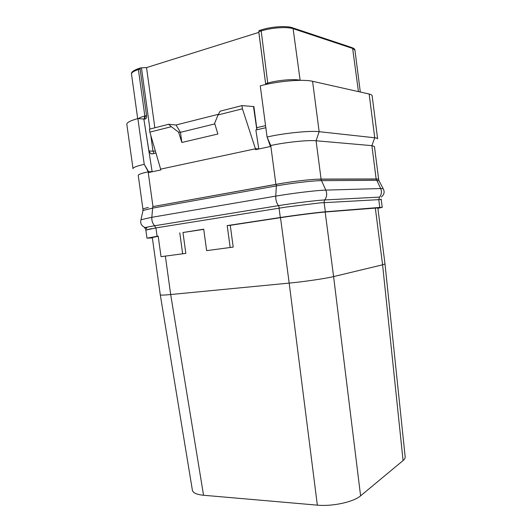 <?xml version="1.0" encoding="UTF-8"?>
<svg xmlns="http://www.w3.org/2000/svg" width="532" height="532" viewBox="0 0 532 532"><rect width="100%" height="100%" fill="white"/><g stroke="black" fill="none" stroke-linecap="round" stroke-linejoin="round"><path stroke-width="0.8" d="M227.197 225.601L230.263 225.315L233.202 247.094L230.163 247.506L227.197 225.601L280.304 217.508C295.293 215.214 317.504 212.401 325.351 211.803L379.782 207.427L382.229 207.374L377.886 208.345M152.358 237.89L146.985 238.156L158.177 236.108L161.03 256.677L185.834 253.378L182.968 232.511L203.736 229.352M158.204 236.301L152.305 237.525L160.278 294.841M160.285 294.841L192.385 490.225C192.91 492.885 196.634 494.561 203.55 495.259L317.345 505.147C332.367 506.637 353.667 501.982 360.596 495.831L403.076 460.566C404.606 459.276 405.304 458.019 405.158 456.808L384.995 263.925L377.826 207.899L325.172 212.015C317.385 212.614 295.366 215.4 280.504 217.674L230.263 225.315M317.345 505.147L289.182 283.104L170.686 294.529C163.956 295.16 160.484 295.273 160.285 294.848M182.968 232.511L203.709 229.179L206.635 250.625L230.163 247.506M179.763 232.823L182.649 253.811M203.55 495.259L170.686 294.529L165.359 256.105M360.596 495.831L333.597 276.587C326.003 278.475 304.118 281.701 289.182 283.104L280.504 217.674M403.076 460.566L382.588 264.816L333.597 276.587L325.172 212.015M384.995 263.932L382.588 264.816L375.313 207.952M139.078 68.409L140.794 67.877L146.526 67.604L258.865 32.366M140.335 68.016L140.109 69.007L146.573 115.67C146.739 117.399 146.333 118.516 145.362 119.015L143.833 119.022L148.947 150.968L150.656 153.681L152.212 153.914L156.002 153.043M143.833 119.022L152.152 171.783M152.132 171.65L148.614 171.716L144.232 164.335L137.881 118.583L143.667 119.002M149.844 132.116L149.439 129.176L168.637 124.289L171.351 126.702L149.844 132.116L160.864 169.921L148.714 172.521L144.232 164.335C136.744 166.044 133 167.487 133.013 168.671L126.822 124.322C126.729 122.553 130.413 120.644 137.881 118.583M256.976 129.755L253.884 106.553L241.994 105.609L242.426 108.807L255.44 148.794L258.771 148.834L255.859 130.007L265.834 127.707M253.498 106.5L256.843 129.781M378.631 179.237L374.455 146.493L371.888 145.648L316.081 140.761C308.021 139.923 285.664 142.244 270.748 145.509L270.156 145.642L267.071 137.003L260.261 85.838C277.298 81.137 303.247 78.942 312.583 81.296L369.155 94.024C371.037 94.457 372.034 95.055 372.141 95.813L377.62 138.852C377.554 138.347 376.589 137.988 374.734 137.775L369.155 94.024M258.825 32.372L265.741 84.495L258.778 31.707L260.899 31.042C271.406 27.637 287.28 26.547 293.391 28.761L352.909 48.532L354.95 50.181C354.95 49.323 354.152 48.532 352.563 47.82L358.428 91.61M259.35 30.504L258.778 31.707M142.935 209.123L138.24 175.434C138.247 174.476 141.545 173.272 148.142 171.823L152.97 206.589L282.891 183.174L276.281 184.291L276.347 185.914C291.23 183.201 313.388 180.621 321.281 180.647L376.623 180.328L379.037 180.807M270.156 145.642L270.289 146.526L255.546 149.678L255.44 148.794L160.737 169.116M171.351 126.702L178.572 132.142L181.844 142.476L217.874 134.017L214.642 123.304L218.034 114.952L242.426 108.807M241.994 105.609L220.122 111.181L218.034 114.952M218.399 114.294L176.019 124.987L180.461 132.315L181.844 142.476M168.637 124.289L176.019 124.987M178.572 132.142L180.461 132.315L214.822 123.909M312.583 81.296L319.147 131.683L374.734 137.775L371.888 145.648L376.144 178.971L378.146 179.085L316.68 179.237L321.082 179.091L316.081 140.761L319.147 131.683C309.99 130.506 284.168 133.106 267.071 137.003L270.748 145.509L275.902 184.358M378.146 179.071L378.684 179.324L378.877 180.494L383.279 188.893M376.144 178.971L321.082 179.091M145.861 230.083L155.929 227.902L286.07 207.081L319.765 202.911L381.225 199.52M146.985 238.156L145.848 230.01L151.254 228.694M286.07 207.081L319.765 202.911M380.732 199.354L381.218 199.467L382.229 207.374M142.942 210.838L142.882 209.262C142.869 208.863 144.677 208.271 148.302 207.487M152.97 206.589L276.281 184.291M282.918 183.148C296.005 181.106 307.257 179.796 316.66 179.218M150.795 135.347L152.99 151.155L155.417 151.048M137.688 118.629L131.504 74.134C131.404 72.598 133.705 71.069 138.4 69.539L140.109 69.007M131.504 74.134C130.992 72.305 133.366 70.443 138.633 68.548L138.4 69.539L144.844 116.003C141.638 116.874 139.504 117.738 138.44 118.609M141.472 67.996L149.924 129.057M154.12 153.475L152.99 151.155L148.947 150.968M267.849 84.036L261.072 29.965C271.486 26.507 287.287 25.543 292.999 27.943L300.128 80.239C294.136 78.776 278.336 80.113 267.782 83.025L265.674 83.737M261.465 29.839L258.958 30.63M292.181 27.671L351.812 47.567M146.573 115.67L144.844 116.003L144.152 118.889M145.489 115.83L144.558 118.909M300.573 80.339L300.141 80.345M266.984 83.238L267.051 84.209M376.224 178.978L380.646 188.541L383.107 188.634C384.895 191.753 384.284 194.566 381.264 197.059M320.829 179.104L325.797 190.11L380.646 188.541C381.963 191.646 381.59 194.506 379.522 197.106L378.831 199.394M140.9 220.042L143.022 210.459L152.777 208.092L276.347 185.914L275.749 196.122C292.347 193.249 317.119 190.283 325.797 190.11C327.28 193.688 326.894 196.973 324.633 199.959L379.522 197.106M152.744 206.635L151.833 217.302L275.749 196.122C275.656 199.952 276.56 203.124 278.469 205.645C293.804 203.124 316.587 200.331 324.633 199.959L323.895 202.592M145.143 227.61C141.426 225.94 140.049 223.307 141.013 219.716L151.833 217.302C151.627 220.753 152.571 223.573 154.666 225.761L278.469 205.645L279.44 208.105M145.775 230.017C145.449 230.11 145.801 227.915 146.965 228.115C141.931 228.255 144.498 227.47 154.666 225.761L155.703 227.942M155.929 227.902L157.093 236.275M279.061 208.165L280.304 217.508M324.148 202.579L325.351 211.803M378.757 199.4L379.782 207.427M256.697 127.7L265.561 125.638M146.526 67.604L154.852 127.8M144.225 118.895L145.362 119.015M360.31 92.036L354.95 50.181M381.211 199.088L381.258 199.467M152.844 153.768L150.656 153.681"/></g></svg>

